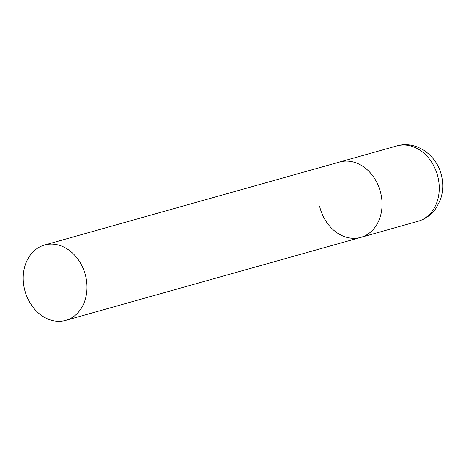 <?xml version="1.0" encoding="UTF-8"?>
<svg xmlns="http://www.w3.org/2000/svg" width="466" height="466" viewBox="0 0 466 466"><rect width="100%" height="100%" fill="white"/><g stroke="black" fill="none" stroke-linecap="round" stroke-linejoin="round"><path stroke-width="0.7" d="M44.509 245.029A39.144 31.239 -105.7 0 0 24.809 290.341A39.144 31.239 -105.7 0 0 64.378 320.725A39.144 31.239 -105.7 0 0 65.706 320.387A39.144 31.239 -105.7 0 0 85.412 275.08A39.144 31.239 -105.7 0 0 45.843 244.697A39.144 31.239 -105.7 0 0 44.509 245.029L396.776 145.94A39.144 31.239 74.3 0 1 437.889 176.818A39.144 31.239 74.3 0 1 417.973 221.292L360.777 237.386A39.144 31.239 -105.7 0 0 380.477 192.074A39.144 31.239 -105.7 0 0 340.914 161.69A39.144 31.239 -105.7 0 0 339.58 162.028A39.144 31.239 74.3 0 1 380.693 192.912A39.144 31.239 74.3 0 1 360.777 237.386A39.144 31.239 74.3 0 1 319.664 206.502M396.776 145.94C416.115 140.074 437.16 155.347 441.494 175.63C443.492 183.965 443.102 192.068 440.323 199.931L436.426 207.667C431.86 214.459 425.708 219.003 417.973 221.292M360.777 237.386L65.706 320.387"/></g></svg>
